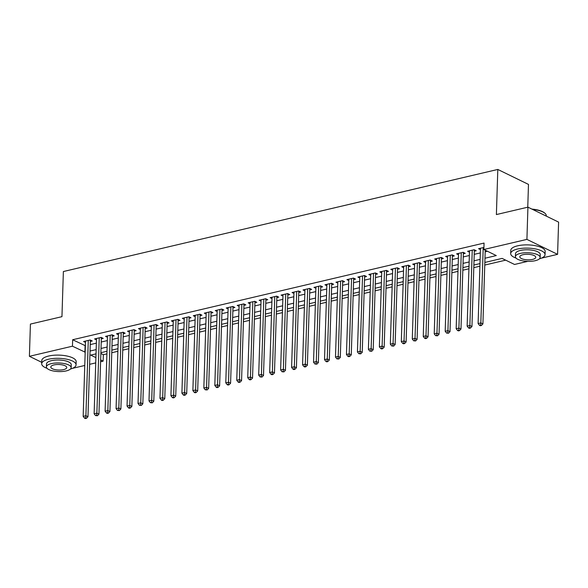 <?xml version="1.0" encoding="UTF-8"?>
<svg xmlns="http://www.w3.org/2000/svg" width="588" height="588" viewBox="0 0 588 588"><rect width="100%" height="100%" fill="white"/><g stroke="black" fill="none" stroke-linecap="round" stroke-linejoin="round"><path stroke-width="0.88" d="M527.759 207.196L528.48 184.404L497.808 169.447L63.372 271.538L61.953 316.667L30.414 324.084L29.4 356.313L72.456 346.192L85.179 352.19M497.808 169.447L496.39 214.569L527.928 207.16L558.6 222.117L557.586 254.347L541.372 258.161M527.767 261.359L514.529 264.468L502.093 258.404L484.85 262.461M100.857 353.498L103.334 354.704L106.906 353.866M111.771 352.726L117.879 351.286M122.738 350.147L128.846 348.706M133.711 347.567L139.819 346.134M144.677 344.987L150.785 343.554M155.651 342.407L161.759 340.974M166.624 339.835L172.732 338.394M177.591 337.255L183.699 335.821M188.564 334.675L194.672 333.242M199.53 332.095L205.638 330.662M210.504 329.523L216.612 328.082M221.478 326.943L227.585 325.502M232.444 324.363L238.552 322.93M243.417 321.783L249.525 320.35M254.383 319.203L260.491 317.77M265.357 316.631L271.465 315.19M276.323 314.051L282.438 312.618M287.297 311.471L293.405 310.038M298.27 308.891L304.378 307.458M309.237 306.319L315.344 304.878M320.21 303.739L326.318 302.298M331.176 301.159L337.291 299.726M342.15 298.579L348.258 297.146M353.123 295.999L359.231 294.566M364.09 293.427L370.197 291.986M375.063 290.847L381.171 289.414M386.029 288.267L392.145 286.834M397.003 285.687L403.111 284.254M407.976 283.115L414.084 281.674M418.943 280.535L425.05 279.094M429.916 277.955L436.024 276.522M440.882 275.375L446.998 273.942M451.856 272.795L457.964 271.362M462.83 270.223L468.937 268.782M473.796 267.643L479.904 266.21M484.769 265.063L505.673 260.153M103.334 354.704L103.128 361.15L100.592 361.745M95.734 362.892L89.626 364.325M84.76 365.471L72.375 368.382M90.346 341.437L92.265 340.981L90.192 339.974L83.606 341.518L85.488 342.436M101.312 338.857L103.231 338.401L101.158 337.394L94.58 338.938L96.454 339.857M112.286 336.277L114.204 335.829L112.132 334.815L105.553 336.365L107.428 337.277M123.252 333.697L125.178 333.249L123.105 332.235L116.52 333.786L118.394 334.697M134.226 331.118L136.144 330.669L134.071 329.662L127.493 331.206L129.367 332.124M145.199 328.545L147.118 328.089L145.045 327.082L138.459 328.626L140.341 329.545M156.165 325.965L158.084 325.517L156.011 324.502L149.433 326.053L151.307 326.965M167.139 323.385L169.057 322.937L166.985 321.923L160.406 323.474L162.281 324.385M178.105 320.805L180.031 320.357L177.958 319.343L171.373 320.894L173.247 321.805M189.079 318.233L190.997 317.777L188.924 316.77L182.346 318.314L184.22 319.233M200.052 315.653L201.971 315.197L199.898 314.19L193.312 315.734L195.194 316.653M211.019 313.073L212.937 312.625L210.864 311.611L204.286 313.161L206.16 314.073M221.992 310.493L223.91 310.045L221.838 309.031L215.259 310.582L217.134 311.493M232.958 307.914L234.884 307.465L232.811 306.458L226.226 308.002L228.1 308.921M243.932 305.341L245.85 304.885L243.777 303.878L237.199 305.422L239.073 306.341M254.905 302.761L256.824 302.313L254.751 301.299L248.165 302.849L250.047 303.761M265.872 300.181L267.79 299.733L265.717 298.719L259.139 300.27L261.013 301.181M276.845 297.601L278.763 297.153L276.691 296.139L270.113 297.69L271.987 298.601M287.811 295.029L289.737 294.573L287.664 293.566L281.079 295.11L282.953 296.029M298.785 292.449L300.703 291.993L298.63 290.986L292.052 292.53L293.926 293.449M309.758 289.869L311.677 289.421L309.604 288.407L303.018 289.957L304.9 290.869M320.725 287.289L322.643 286.841L320.57 285.827L313.992 287.378L315.866 288.289M331.698 284.71L333.616 284.261L331.544 283.254L324.958 284.798L326.84 285.717M342.664 282.137L344.59 281.681L342.517 280.674L335.932 282.218L337.806 283.137M353.638 279.557L355.556 279.109L353.484 278.095L346.905 279.638L348.78 280.557M364.611 276.977L366.53 276.529L364.457 275.515L357.871 277.066L359.753 277.977M375.578 274.398L377.496 273.949L375.423 272.935L368.845 274.486L370.719 275.397M386.551 271.825L388.47 271.369L386.397 270.362L379.811 271.906L381.693 272.825M397.517 269.245L399.443 268.789L397.37 267.783L390.785 269.326L392.659 270.245M408.491 266.665L410.409 266.217L408.337 265.203L401.758 266.754L403.633 267.665M419.465 264.086L421.383 263.637L419.31 262.623L412.725 264.174L414.606 265.085M430.431 261.506L432.349 261.057L430.276 260.05L423.698 261.594L425.572 262.513M441.404 258.933L443.323 258.477L441.25 257.471L434.664 259.014L436.546 259.933M452.37 256.353L454.296 255.905L452.223 254.891L445.638 256.434L447.512 257.353M463.344 253.773L465.262 253.325L463.19 252.311L456.611 253.862L458.486 254.773M474.318 251.194L476.236 250.745L474.163 249.731L467.578 251.282L469.459 252.193M484.982 258.235L496.294 255.574L483.858 249.51L484.056 243.064L72.662 339.746L85.385 345.744M90.243 344.605L96.351 343.164M101.217 342.025L107.325 340.592M112.183 339.445L118.291 338.012M123.157 336.865L129.264 335.432M134.123 334.293L140.238 332.852M145.096 331.713L151.204 330.272M156.07 329.133L162.178 327.7M167.036 326.553L173.144 325.12M178.01 323.973L184.118 322.54M188.976 321.401L195.091 319.96M199.949 318.821L206.057 317.388M210.923 316.241L217.031 314.808M221.889 313.661L227.997 312.228M232.863 311.089L238.971 309.648M243.829 308.509L249.944 307.068M254.802 305.929L260.91 304.496M265.776 303.349L271.884 301.916M276.742 300.769L282.85 299.336M287.716 298.197L293.824 296.756M298.682 295.617L304.797 294.184M309.656 293.037L315.763 291.604M320.629 290.457L326.737 289.024M331.595 287.885L337.703 286.444M342.569 285.305L348.677 283.864M353.535 282.725L359.643 281.292M364.509 280.145L370.616 278.712M375.482 277.565L381.59 276.132M386.448 274.993L392.556 273.552M397.422 272.413L403.53 270.98M408.388 269.833L414.496 268.4M419.362 267.253L425.469 265.82M430.335 264.681L436.443 263.24M441.301 262.101L447.409 260.66M452.275 259.521L458.383 258.088M463.241 256.941L469.349 255.508M474.215 254.361L480.322 252.928M485.188 251.789L487.437 251.26M483.924 247.438L478.551 248.702L480.425 249.621M527.928 207.16L526.914 239.389L557.586 254.347M41.733 362.333L29.4 356.313M72.662 339.746L72.456 346.192M483.858 249.51L526.914 239.389M90.045 351.051L96.153 349.61M101.011 348.471L107.119 347.038M111.985 345.891L118.092 344.458M122.951 343.311L129.059 341.878M133.924 340.739L140.032 339.298M144.898 338.159L151.006 336.726M155.864 335.579L161.972 334.146M166.838 332.999L172.946 331.566M177.804 330.427L183.912 328.986M188.777 327.847L194.885 326.406M199.751 325.267L205.859 323.834M210.717 322.687L216.825 321.254M221.691 320.107L227.799 318.674M232.657 317.535L238.765 316.094M243.63 314.955L249.738 313.522M254.604 312.375L260.712 310.942M265.57 309.795L271.678 308.362M276.544 307.223L282.652 305.782M287.51 304.643L293.618 303.202M298.483 302.063L304.591 300.63M309.45 299.483L315.565 298.05M320.423 296.903L326.531 295.47M331.397 294.331L337.505 292.89M342.363 291.751L348.471 290.318M353.337 289.171L359.444 287.738M364.303 286.591L370.418 285.158M375.276 284.019L381.384 282.578M386.25 281.439L392.358 279.998M397.216 278.859L403.324 277.426M408.19 276.279L414.297 274.846M419.156 273.699L425.271 272.266M430.129 271.127L436.237 269.686M441.103 268.547L447.211 267.114M452.069 265.967L458.177 264.534M463.043 263.387L469.15 261.954M474.009 260.815L480.124 259.374M96.02 353.836L90.699 355.086L95.895 357.629M100.651 359.944L103.128 361.15M479.984 263.6L473.877 265.034M469.018 266.18L462.91 267.613M458.045 268.76L451.937 270.193M447.078 271.333L440.971 272.773M436.105 273.912L429.997 275.346M425.131 276.492L419.024 277.926M414.165 279.072L408.057 280.505M403.192 281.645L397.084 283.085M392.225 284.224L386.118 285.665M381.252 286.804L375.144 288.238M370.278 289.384L364.17 290.817M359.312 291.964L353.204 293.397M348.339 294.537L342.231 295.977M337.372 297.116L331.264 298.55M326.399 299.696L320.291 301.13M315.425 302.276L309.317 303.709M304.459 304.849L298.351 306.289M293.486 307.428L287.378 308.869M282.519 310.008L276.411 311.442M271.546 312.588L265.438 314.021M260.572 315.168L254.464 316.601M249.606 317.74L243.498 319.181M238.632 320.32L232.525 321.754M227.666 322.9L221.558 324.333M216.693 325.48L210.585 326.913M205.719 328.053L199.611 329.493M194.753 330.632L188.645 332.073M183.779 333.212L177.672 334.646M172.813 335.792L166.705 337.225M161.84 338.372L155.732 339.805M150.873 340.944L144.758 342.385M139.9 343.524L133.792 344.958M128.926 346.104L122.819 347.537M117.96 348.684L111.852 350.117M106.987 351.256L100.879 352.697M85.098 345.81L84.892 352.256M483.211 247.607L480.844 322.908L478.103 323.547L480.47 248.254M485.232 250.187L482.917 323.914L480.844 322.908L480.594 325.076L479.492 325.333L480.322 325.737L481.425 325.48L480.594 325.076M481.425 325.48L482.917 323.914M478.103 323.547L479.492 325.333M531.897 209.093A16.78 5.829 1.8 0 1 544.753 213.099L545.127 213.444A17.192 5.968 -178.2 0 0 532.507 209.394M546.267 216.097L546.281 215.693A17.192 5.968 -178.2 0 0 545.127 213.444M539.416 258.83A17.192 5.968 -178.2 0 0 545.054 254.633A17.192 5.968 -178.2 0 0 535.609 248.974A17.192 5.968 -178.2 0 0 517.506 249.04A17.192 5.968 -178.2 0 0 510.685 253.553A17.192 5.968 -178.2 0 0 516.043 258.103M545.054 254.633L545.157 251.407A17.192 5.968 -178.2 0 0 535.712 245.747A17.192 5.968 -178.2 0 0 517.609 245.813A17.192 5.968 -178.2 0 0 510.781 250.326L510.685 253.553M515.404 256.669L515.492 253.7A12.377 4.3 1.8 0 1 520.409 250.451A12.377 4.3 1.8 0 1 533.441 250.407A12.377 4.3 1.8 0 1 540.24 254.479L540.151 257.448A12.377 4.3 -178.2 0 0 533.353 253.369A12.377 4.3 -178.2 0 0 520.314 253.421A12.377 4.3 -178.2 0 0 515.404 256.669A12.377 4.3 -178.2 0 0 522.203 260.741A12.377 4.3 -178.2 0 0 535.234 260.697A12.377 4.3 -178.2 0 0 540.151 257.448M522.967 254.714A7.982 2.771 -178.2 0 0 519.799 256.809A7.982 2.771 -178.2 0 0 524.18 259.433A7.982 2.771 -178.2 0 0 532.581 259.404A7.982 2.771 -178.2 0 0 535.749 257.309A7.982 2.771 -178.2 0 0 531.368 254.678A7.982 2.771 -178.2 0 0 522.967 254.714M70.428 369.051A17.192 5.968 -178.2 0 0 76.065 364.847A17.192 5.968 -178.2 0 0 66.62 359.187A17.192 5.968 -178.2 0 0 48.517 359.253A17.192 5.968 -178.2 0 0 41.689 363.766A17.192 5.968 -178.2 0 0 47.047 368.316M76.065 364.847L76.161 361.627A17.192 5.968 -178.2 0 0 66.723 355.968A17.192 5.968 -178.2 0 0 48.613 356.034A17.192 5.968 -178.2 0 0 41.792 360.547L41.689 363.766M46.408 366.89L46.503 363.921A12.377 4.3 1.8 0 1 51.413 360.672A12.377 4.3 1.8 0 1 64.452 360.62A12.377 4.3 1.8 0 1 71.251 364.7L71.155 367.662A12.377 4.3 -178.2 0 0 64.357 363.59A12.377 4.3 -178.2 0 0 51.325 363.634A12.377 4.3 -178.2 0 0 46.408 366.89A12.377 4.3 -178.2 0 0 53.207 370.962A12.377 4.3 -178.2 0 0 66.246 370.91A12.377 4.3 -178.2 0 0 71.155 367.662M53.971 364.928A7.982 2.771 -178.2 0 0 50.811 367.022A7.982 2.771 -178.2 0 0 55.191 369.654A7.982 2.771 -178.2 0 0 63.592 369.617A7.982 2.771 -178.2 0 0 66.76 367.529A7.982 2.771 -178.2 0 0 62.372 364.898A7.982 2.771 -178.2 0 0 53.971 364.928M472.245 250.187L469.878 325.48L467.137 326.127L469.496 250.833M474.391 249.849A1.374 1.022 -64 0 0 474.347 250.165L471.951 326.494L469.878 325.48L469.621 327.656L468.526 327.913L469.356 328.317L470.451 328.06L469.621 327.656M470.451 328.06L471.951 326.494M467.137 326.127L468.526 327.913M461.271 252.766L458.905 328.06L456.163 328.707L458.53 253.406M463.418 252.421A1.374 1.022 -64 0 0 463.373 252.744L460.977 329.074L458.905 328.06L458.655 330.236L457.552 330.493L458.383 330.897L459.478 330.64L458.655 330.236M459.478 330.64L460.977 329.074M456.163 328.707L457.552 330.493M450.298 255.339L447.931 330.64L445.19 331.287L447.556 255.986M452.451 255.001A1.374 1.022 -64 0 0 452.407 255.324L450.004 331.654L447.931 330.64L447.681 332.815L446.586 333.073L448.512 333.22L447.681 332.815M448.512 333.22L450.004 331.654M445.19 331.287L446.586 333.073M439.332 257.919L436.965 333.22L434.223 333.866L436.59 258.566M441.478 257.581A1.374 1.022 -64 0 0 441.434 257.897L439.038 334.227L436.965 333.22L436.708 335.388L435.612 335.645L437.538 335.792L436.708 335.388M437.538 335.792L439.038 334.227M434.223 333.866L435.612 335.645M428.358 260.499L425.991 335.799L423.25 336.439L425.616 261.146M430.504 260.161A1.374 1.022 -64 0 0 430.467 260.477L428.064 336.806L425.991 335.799L425.741 337.968L424.639 338.225L425.469 338.629L426.572 338.372L425.741 337.968M426.572 338.372L428.064 336.806M423.25 336.439L424.639 338.225M417.392 263.079L415.025 338.372L412.284 339.019L414.643 263.718M419.538 262.733A1.374 1.022 -64 0 0 419.494 263.056L417.098 339.386L415.025 338.372L414.768 340.548L413.673 340.805L415.598 340.952L414.768 340.548M415.598 340.952L417.098 339.386M412.284 339.019L413.673 340.805M406.418 265.658L404.052 340.952L401.31 341.599L403.677 266.298M408.564 265.313A1.374 1.022 -64 0 0 408.52 265.636L406.124 341.966L404.052 340.952L403.802 343.127L402.699 343.385L403.53 343.789L404.625 343.532L403.802 343.127M404.625 343.532L406.124 341.966M401.31 341.599L402.699 343.385M395.445 268.231L393.078 343.532L390.336 344.178L392.703 268.878M397.598 267.893A1.374 1.022 -64 0 0 397.554 268.209L395.151 344.539L393.078 343.532L392.828 345.707L391.733 345.964L393.659 346.111L392.828 345.707M393.659 346.111L395.151 344.539M390.336 344.178L391.733 345.964M384.478 270.811L382.112 346.111L379.37 346.751L381.737 271.458M386.625 270.473A1.374 1.022 -64 0 0 386.581 270.789L384.185 347.118L382.112 346.111L381.855 348.28L380.759 348.537L381.59 348.941L382.685 348.684L381.855 348.28M382.685 348.684L384.185 347.118M379.37 346.751L380.759 348.537M373.505 273.391L371.138 348.684L368.397 349.331L370.763 274.037M375.651 273.053A1.374 1.022 -64 0 0 375.614 273.369L373.211 349.698L371.138 348.684L370.888 350.86L369.793 351.117L371.719 351.264L370.888 350.86M371.719 351.264L373.211 349.698M368.397 349.331L369.793 351.117M362.539 275.97L360.172 351.264L357.43 351.911L359.79 276.61M364.685 275.625A1.374 1.022 -64 0 0 364.641 275.948L362.245 352.278L360.172 351.264L359.915 353.439L358.82 353.697L360.745 353.844L359.915 353.439M360.745 353.844L362.245 352.278M357.43 351.911L358.82 353.697M351.565 278.543L349.199 353.844L346.457 354.49L348.824 279.19M353.711 278.205A1.374 1.022 -64 0 0 353.667 278.528L351.271 354.858L349.199 353.844L348.949 356.019L347.846 356.277L348.677 356.681L349.772 356.424L348.949 356.019M349.772 356.424L351.271 354.858M346.457 354.49L347.846 356.277M340.592 281.123L338.225 356.424L335.483 357.07L337.85 281.77M342.745 280.785A1.374 1.022 -64 0 0 342.701 281.101L340.298 357.43L338.225 356.424L337.975 358.592L336.88 358.856L338.806 358.996L337.975 358.592M338.806 358.996L340.298 357.43M335.483 357.07L336.88 358.856M329.625 283.703L327.259 359.003L324.517 359.643L326.884 284.349M331.772 283.365A1.374 1.022 -64 0 0 331.728 283.681L329.331 360.01L327.259 359.003L327.001 361.172L325.906 361.429L326.737 361.833L327.832 361.576L327.001 361.172M327.832 361.576L329.331 360.01M324.517 359.643L325.906 361.429M318.652 286.282L316.285 361.576L313.544 362.223L315.91 286.922M320.798 285.937A1.374 1.022 -64 0 0 320.761 286.26L318.358 362.59L316.285 361.576L316.035 363.751L314.94 364.009L316.866 364.156L316.035 363.751M316.866 364.156L318.358 362.59M313.544 362.223L314.94 364.009M307.686 288.862L305.319 364.156L302.577 364.803L304.944 289.502M309.832 288.517A1.374 1.022 -64 0 0 309.788 288.84L307.392 365.17L305.319 364.156L305.062 366.331L303.967 366.589L304.797 366.993L305.892 366.736L305.062 366.331M305.892 366.736L307.392 365.17M302.577 364.803L303.967 366.589M296.712 291.435L294.345 366.736L291.604 367.382L293.971 292.082M298.858 291.097A1.374 1.022 -64 0 0 298.814 291.413L296.418 367.743L294.345 366.736L294.096 368.911L292.993 369.168L293.824 369.573L294.919 369.315L294.096 368.911M294.919 369.315L296.418 367.743M291.604 367.382L292.993 369.168M285.739 294.015L283.379 369.315L280.63 369.955L282.997 294.661M287.892 293.677A1.374 1.022 -64 0 0 287.848 293.993L285.445 370.322L283.379 369.315L283.122 371.484L282.027 371.741L283.953 371.888L283.122 371.484M283.953 371.888L285.445 370.322M280.63 369.955L282.027 371.741M274.772 296.595L272.406 371.888L269.664 372.535L272.031 297.241M276.919 296.256A1.374 1.022 -64 0 0 276.875 296.572L274.478 372.902L272.406 371.888L272.148 374.064L271.053 374.321L271.884 374.725L272.979 374.468L272.148 374.064M272.979 374.468L274.478 372.902M269.664 372.535L271.053 374.321M263.799 299.174L261.432 374.468L258.691 375.115L261.057 299.814M265.945 298.829A1.374 1.022 -64 0 0 265.908 299.152L263.505 375.482L261.432 374.468L261.182 376.643L260.087 376.901L262.013 377.048L261.182 376.643M262.013 377.048L263.505 375.482M258.691 375.115L260.087 376.901M252.833 301.747L250.466 377.048L247.724 377.694L250.091 302.394M254.979 301.409A1.374 1.022 -64 0 0 254.935 301.732L252.539 378.062L250.466 377.048L250.209 379.223L249.114 379.48L249.944 379.885L251.039 379.627L250.209 379.223M251.039 379.627L252.539 378.062M247.724 377.694L249.114 379.48M241.859 304.327L239.492 379.627L236.751 380.274L239.118 304.974M244.005 303.989A1.374 1.022 -64 0 0 243.961 304.305L241.565 380.634L239.492 379.627L239.243 381.796L238.14 382.06L238.971 382.465L240.066 382.2L239.243 381.796M240.066 382.2L241.565 380.634M236.751 380.274L238.14 382.06M230.886 306.907L228.526 382.207L225.777 382.847L228.144 307.553M233.039 306.569A1.374 1.022 -64 0 0 232.995 306.885L230.592 383.214L228.526 382.207L228.269 384.376L227.174 384.633L228.004 385.037L229.099 384.78L228.269 384.376M229.099 384.78L230.592 383.214M225.777 382.847L227.174 384.633M219.919 309.486L217.553 384.78L214.811 385.427L217.178 310.126M222.066 309.141A1.374 1.022 -64 0 0 222.021 309.464L219.625 385.794L217.553 384.78L217.295 386.955L216.2 387.213L217.031 387.617L218.126 387.36L217.295 386.955M218.126 387.36L219.625 385.794M214.811 385.427L216.2 387.213M208.946 312.066L206.579 387.36L203.838 388.006L206.204 312.706M211.092 311.721A1.374 1.022 -64 0 0 211.055 312.044L208.652 388.374L206.579 387.36L206.329 389.535L205.234 389.793L207.16 389.94L206.329 389.535M207.16 389.94L208.652 388.374M203.838 388.006L205.234 389.793M197.98 314.639L195.613 389.94L192.871 390.586L195.238 315.286M200.126 314.301A1.374 1.022 -64 0 0 200.082 314.617L197.686 390.946L195.613 389.94L195.356 392.115L194.261 392.372L195.091 392.777L196.186 392.519L195.356 392.115M196.186 392.519L197.686 390.946M192.871 390.586L194.261 392.372M187.006 317.219L184.639 392.519L181.898 393.159L184.264 317.865M189.152 316.881A1.374 1.022 -64 0 0 189.108 317.197L186.712 393.526L184.639 392.519L184.389 394.688L183.287 394.945L184.118 395.349L185.213 395.092L184.389 394.688M185.213 395.092L186.712 393.526M181.898 393.159L183.287 394.945M176.032 319.798L173.673 395.099L170.924 395.739L173.291 320.445M178.186 319.46A1.374 1.022 -64 0 0 178.142 319.776L175.738 396.106L173.673 395.099L173.416 397.267L172.321 397.525L173.151 397.929L174.246 397.672L173.416 397.267M174.246 397.672L175.738 396.106M170.924 395.739L172.321 397.525M165.066 322.378L162.7 397.672L159.958 398.319L162.325 323.018M167.213 322.033A1.374 1.022 -64 0 0 167.168 322.356L164.772 398.686L162.7 397.672L162.442 399.847L161.347 400.105L162.178 400.509L163.273 400.252L162.442 399.847M163.273 400.252L164.772 398.686M159.958 398.319L161.347 400.105M154.093 324.951L151.726 400.252L148.984 400.898L151.351 325.598M156.239 324.613A1.374 1.022 -64 0 0 156.202 324.936L153.799 401.266L151.726 400.252L151.476 402.427L150.381 402.684L152.307 402.831L151.476 402.427M152.307 402.831L153.799 401.266M148.984 400.898L150.381 402.684M143.127 327.531L140.76 402.831L138.018 403.478L140.385 328.178M145.273 327.193A1.374 1.022 -64 0 0 145.229 327.509L142.833 403.838L140.76 402.831L140.503 405L139.407 405.264L141.333 405.404L140.503 405M141.333 405.404L142.833 403.838M138.018 403.478L139.407 405.264M132.153 330.111L129.786 405.411L127.045 406.051L129.411 330.757M134.299 329.772A1.374 1.022 -64 0 0 134.255 330.089L131.859 406.418L129.786 405.411L129.536 407.58L128.434 407.837L129.264 408.241L130.36 407.984L129.536 407.58M130.36 407.984L131.859 406.418M127.045 406.051L128.434 407.837M121.179 332.69L118.82 407.984L116.071 408.631L118.438 333.33M123.333 332.345A1.374 1.022 -64 0 0 123.289 332.668L120.885 408.998L118.82 407.984L118.563 410.159L117.468 410.417L119.393 410.564L118.563 410.159M119.393 410.564L120.885 408.998M116.071 408.631L117.468 410.417M110.213 335.27L107.847 410.564L105.105 411.21L107.472 335.91M112.359 334.925A1.374 1.022 -64 0 0 112.315 335.248L109.919 411.578L107.847 410.564L107.589 412.739L106.494 412.996L107.325 413.401L108.42 413.144L107.589 412.739M108.42 413.144L109.919 411.578M105.105 411.21L106.494 412.996M99.24 337.843L96.873 413.144L94.131 413.79L96.498 338.49M101.386 337.505A1.374 1.022 -64 0 0 101.349 337.821L98.946 414.15L96.873 413.144L96.623 415.319L95.528 415.576L97.454 415.723L96.623 415.319M97.454 415.723L98.946 414.15M94.131 413.79L95.528 415.576M88.273 340.423L85.907 415.723L83.165 416.363L85.532 341.069M90.42 340.084A1.374 1.022 -64 0 0 90.376 340.401L87.98 416.73L85.907 415.723L85.65 417.892L84.554 418.149L85.385 418.553L86.48 418.296L85.65 417.892M86.48 418.296L87.98 416.73M83.165 416.363L84.554 418.149M473.693 249.849L474.347 250.165M462.719 252.421L463.373 252.744M451.753 255.001L452.407 255.324M440.78 257.581L441.434 257.897M429.806 260.161L430.467 260.477M418.84 262.733L419.494 263.056M407.866 265.313L408.52 265.636M396.9 267.893L397.554 268.209M385.926 270.473L386.581 270.789M374.953 273.053L375.614 273.369M363.987 275.625L364.641 275.948M353.013 278.205L353.667 278.528M342.047 280.785L342.701 281.101M331.073 283.365L331.728 283.681M320.1 285.937L320.761 286.26M309.134 288.517L309.788 288.84M298.16 291.097L298.814 291.413M287.194 293.677L287.848 293.993M276.22 296.256L276.875 296.572M265.247 298.829L265.908 299.152M254.281 301.409L254.935 301.732M243.307 303.989L243.961 304.305M232.341 306.569L232.995 306.885M221.367 309.141L222.021 309.464M210.394 311.721L211.055 312.044M199.428 314.301L200.082 314.617M188.454 316.881L189.108 317.197M177.488 319.46L178.142 319.776M166.514 322.033L167.168 322.356M155.541 324.613L156.202 324.936M144.575 327.193L145.229 327.509M133.601 329.772L134.255 330.089M122.635 332.345L123.289 332.668M111.661 334.925L112.315 335.248M100.688 337.505L101.349 337.821M89.721 340.084L90.376 340.401"/></g></svg>
